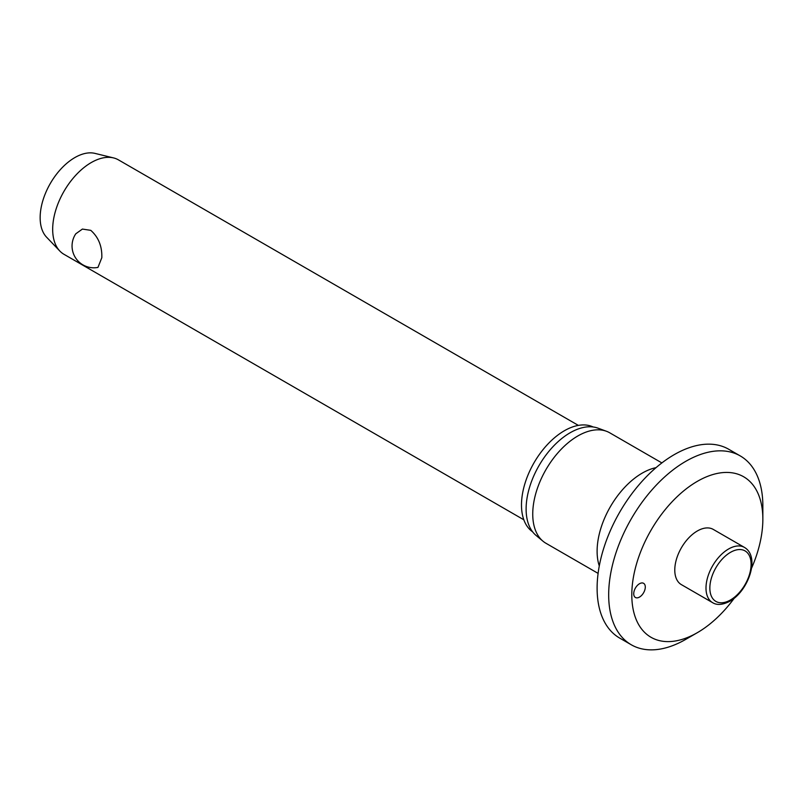 <?xml version="1.0" encoding="UTF-8"?>
<svg xmlns="http://www.w3.org/2000/svg" width="803" height="803" viewBox="0 0 803 803"><rect width="100%" height="100%" fill="white"/><g stroke="black" fill="none" stroke-linecap="round" stroke-linejoin="round"><path stroke-width="1.2" d="M697.325 632.684L685.762 639.359A109.017 62.945 120 0 1 631.248 644.759A109.017 62.945 120 0 1 608.674 594.852A109.017 62.945 120 0 1 656.262 485.142A109.017 62.945 120 0 1 740.276 455.933A109.017 62.945 120 0 1 762.85 505.84L762.85 519.19A92.666 53.5 120 0 0 697.325 481.358A92.666 53.5 120 0 0 631.8 594.852A92.666 53.5 120 0 0 697.325 632.684A92.666 53.5 120 0 0 734.223 598.245M740.276 455.933L728.712 449.258A109.017 62.945 120 0 0 644.699 478.468A109.017 62.945 120 0 0 597.111 588.177A109.017 62.945 120 0 0 619.685 638.084L631.248 644.759M661.873 462.919L609.728 432.807A63.778 36.818 120 0 0 606.395 431.251A63.778 36.818 120 0 0 558.527 452.129A63.778 36.818 120 0 0 532.74 514.071A63.778 36.818 120 0 0 542.938 541.162A63.778 36.818 120 0 0 545.95 543.27L598.105 573.382M606.395 431.251L598.004 428.16A62.243 35.934 120 0 0 551.29 448.536A62.243 35.934 120 0 0 526.116 509.002A62.243 35.934 120 0 0 536.073 535.44L542.938 541.162M593.166 426.985A60.606 34.991 120 0 0 547.004 445.013A60.606 34.991 120 0 0 521.488 504.997A60.606 34.991 120 0 0 532.63 531.837M645.291 587.063A8.181 4.718 -60 0 1 641.717 595.294A8.181 4.718 -60 0 1 635.424 597.482A8.181 4.718 -60 0 1 633.728 593.738A8.181 4.718 -60 0 1 637.301 585.507A8.181 4.718 -60 0 1 643.594 583.319A8.181 4.718 -60 0 1 645.291 587.063M712.602 602.662L681.386 584.634A31.889 18.409 -60 0 1 674.781 570.04A31.889 18.409 -60 0 1 688.693 537.95A31.889 18.409 -60 0 1 713.265 529.408L744.491 547.435A31.889 18.409 120 0 0 728.542 549.011A31.889 18.409 120 0 0 705.998 588.067A31.889 18.409 120 0 0 712.602 602.662C716.959 605.412 722.73 604.93 729.907 601.216C748.175 591.098 760.602 557.001 744.491 547.435M578.351 425.389L118.473 159.887A54.514 31.468 120 0 0 113.564 157.92A54.514 31.468 120 0 0 73.545 177.744A54.514 31.468 120 0 0 52.677 229.347A54.514 31.468 120 0 0 59.813 251.018A54.514 31.468 120 0 0 63.969 254.3L523.847 519.802M101.82 257.713L97.956 267.409A21.801 21.801 0 0 1 75.783 233.803L82.408 229.076L90.769 230.341C98.488 237.196 102.172 246.33 101.82 257.713M113.564 157.92L94.945 153.383A49.063 28.326 120 0 0 58.94 171.22A49.063 28.326 120 0 0 40.15 217.663A49.063 28.326 120 0 0 46.574 237.176L59.813 251.018M751.478 568.363A92.666 53.5 120 0 0 762.85 519.19M656.031 467.657A63.778 36.818 120 0 0 597.111 551.239A63.778 36.818 120 0 0 599.279 565.944M709.852 588.067A29.159 16.833 120 0 0 730.469 599.971A29.159 16.833 120 0 0 751.096 564.258A29.159 16.833 120 0 0 730.469 552.354A29.159 16.833 120 0 0 709.852 588.067"/></g></svg>
